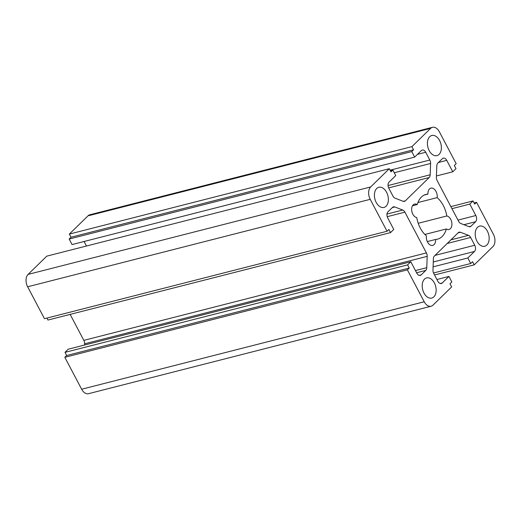 <?xml version="1.0" encoding="UTF-8"?>
<svg xmlns="http://www.w3.org/2000/svg" width="521" height="521" viewBox="0 0 521 521"><rect width="100%" height="100%" fill="white"/><g stroke="black" fill="none" stroke-linecap="round" stroke-linejoin="round"><path stroke-width="0.78" d="M418.213 223.281L446.816 215.981A6.936 4.468 -104.3 0 1 451.798 222.584A6.936 4.468 -104.3 0 1 448.991 229.461A6.936 4.468 -104.3 0 1 446.341 228.966A23.113 14.888 -104.3 0 1 437.503 239.165A23.113 14.888 -104.3 0 1 435.615 239.452A6.936 4.468 -104.3 0 1 432.697 245.384A6.936 4.468 -104.3 0 1 427.988 242.832A6.936 4.468 -104.3 0 1 426.425 235.909A23.113 14.888 -104.3 0 1 416.748 217.57A6.936 4.468 -104.3 0 1 411.766 210.966A6.936 4.468 -104.3 0 1 414.579 204.089A6.936 4.468 -104.3 0 1 417.23 204.577A23.113 14.888 -104.3 0 1 426.067 194.385A23.113 14.888 -104.3 0 1 427.956 194.099A6.936 4.468 -104.3 0 1 430.874 188.166A6.936 4.468 -104.3 0 1 435.582 190.712A6.936 4.468 -104.3 0 1 437.145 197.635A23.113 14.888 -104.3 0 1 446.816 215.981M417.907 202.545L437.145 197.635M427.292 241.575L435.615 239.452M424.856 234.457L446.341 228.966M448.926 276.443L451.837 281.959L449.994 283.763L451.655 286.915L432.99 305.156A9.241 5.952 -104.3 0 1 431.121 306.231A9.241 5.952 -104.3 0 1 424.224 301.776L407.396 269.865L409.239 268.061L407.578 264.909L410.802 261.757L416.826 273.18A4.624 2.976 75.7 0 0 420.278 275.407A4.624 2.976 75.7 0 0 421.209 274.873L425.755 270.432A4.624 2.976 75.7 0 0 426.777 267.683L427.187 256.365A4.624 2.976 75.7 0 0 426.399 252.913L404.908 212.158A4.624 2.976 75.7 0 0 402.766 210.035L394.755 206.948A4.624 2.976 75.7 0 0 393.446 206.85A4.624 2.976 75.7 0 0 392.515 207.384L387.969 211.826A4.624 2.976 75.7 0 0 387.741 218.019L393.765 229.442L390.542 232.6L388.881 229.448L387.038 231.246L370.21 199.328A9.241 5.952 -104.3 0 1 370.665 186.948L389.33 168.706L390.991 171.858L392.834 170.054L395.745 175.57L389.063 182.103A4.624 2.976 75.7 0 0 388.835 188.296L392.932 196.065A4.624 2.976 75.7 0 0 395.074 198.188L403.085 201.275A4.624 2.976 75.7 0 0 404.387 201.38A4.624 2.976 75.7 0 0 405.325 200.839L429.161 177.544A4.624 2.976 75.7 0 0 430.183 174.795L430.6 163.477A4.624 2.976 75.7 0 0 429.805 160.032L425.709 152.262A4.624 2.976 75.7 0 0 422.257 150.035A4.624 2.976 75.7 0 0 421.326 150.576L414.644 157.108L411.733 151.585L413.576 149.787L411.916 146.635L430.58 128.394A9.241 5.952 -104.3 0 1 432.45 127.319A9.241 5.952 -104.3 0 1 439.346 131.767L456.175 163.685L454.332 165.489L455.992 168.641L452.769 171.793L446.744 160.364A4.624 2.976 75.7 0 0 443.293 158.137A4.624 2.976 75.7 0 0 442.362 158.677L437.816 163.119A4.624 2.976 75.7 0 0 436.793 165.867L436.377 177.186A4.624 2.976 75.7 0 0 437.171 180.631L458.662 221.386A4.624 2.976 75.7 0 0 460.805 223.516L468.815 226.602A4.624 2.976 75.7 0 0 470.124 226.7A4.624 2.976 75.7 0 0 471.056 226.16L475.601 221.725A4.624 2.976 75.7 0 0 475.829 215.531L469.805 204.102L473.029 200.95L474.69 204.102L476.533 202.298L493.361 234.216A9.241 5.952 -104.3 0 1 492.905 246.602L474.24 264.844L472.58 261.692L470.737 263.496L467.825 257.98L474.507 251.448A4.624 2.976 75.7 0 0 474.735 245.254L470.639 237.485A4.624 2.976 75.7 0 0 468.496 235.355L460.486 232.268A4.624 2.976 75.7 0 0 459.183 232.171A4.624 2.976 75.7 0 0 458.246 232.711L434.41 256A4.624 2.976 75.7 0 0 433.387 258.748L432.971 270.073A4.624 2.976 75.7 0 0 433.765 273.518L437.861 281.288A4.624 2.976 75.7 0 0 441.313 283.515A4.624 2.976 75.7 0 0 442.244 282.975L448.926 276.443L436.924 279.51M433.088 266.843L467.825 257.98M433.518 272.991L470.737 263.496M434.54 274.977L474.24 264.844M474.071 202.93L476.533 202.298M450.867 206.609L473.029 200.95M451.948 208.66L469.805 204.102M436.422 175.961L452.769 171.793M414.644 157.108L72.074 244.557L69.163 239.041L71.006 237.237L69.345 234.085L88.01 215.844A9.241 5.952 -104.3 0 1 89.879 214.769L432.45 127.319M69.345 234.085L411.916 146.635M71.006 237.237L413.576 149.787M69.163 239.041L411.733 151.585M86.46 246.023L84.076 241.49M390.372 170.686L392.834 170.054M387.038 231.246L44.467 318.702L27.639 286.784A9.241 5.952 -104.3 0 1 28.095 274.398L46.76 256.156L389.33 168.706M390.542 232.6L47.971 320.05L46.929 318.07M84.578 345.039L84.623 343.814A4.624 2.976 75.7 0 0 83.829 340.369L70.133 314.391M431.121 306.231L88.55 393.681A9.241 5.952 -104.3 0 1 81.654 389.233L64.825 357.315L66.668 355.511L65.008 352.359L68.231 349.207L410.802 261.757M65.008 352.359L407.578 264.909M66.668 355.511L409.239 268.061M64.825 357.315L407.396 269.865M386.068 206.225A10.4 6.701 -104.3 0 1 383.964 207.436A10.4 6.701 -104.3 0 1 374.899 199.015A10.4 6.701 -104.3 0 1 378.819 187.28A10.4 6.701 -104.3 0 1 387.324 193.942A10.4 6.701 -104.3 0 1 386.068 206.225M439.073 154.424A10.4 6.701 -104.3 0 1 436.969 155.636A10.4 6.701 -104.3 0 1 427.904 147.222A10.4 6.701 -104.3 0 1 431.824 135.486A10.4 6.701 -104.3 0 1 440.33 142.148A10.4 6.701 -104.3 0 1 439.073 154.424M486.855 245.052A10.4 6.701 -104.3 0 1 484.751 246.264A10.4 6.701 -104.3 0 1 475.693 237.843A10.4 6.701 -104.3 0 1 479.607 226.114A10.4 6.701 -104.3 0 1 488.112 232.77A10.4 6.701 -104.3 0 1 486.855 245.052M433.85 296.853A10.4 6.701 -104.3 0 1 431.746 298.064A10.4 6.701 -104.3 0 1 422.681 289.643A10.4 6.701 -104.3 0 1 426.601 277.908A10.4 6.701 -104.3 0 1 435.107 284.57A10.4 6.701 -104.3 0 1 433.85 296.853M412.489 205.788L417.23 204.577M424.276 195.036L427.956 194.099M440.232 283.489L442.244 282.975M458.063 232.887L460.486 232.268M450.952 239.836L468.496 235.355M447.246 243.457L470.639 237.485M435.042 255.388L474.735 245.254M433.27 261.972L474.507 251.448M457.979 220.09L475.829 215.531M463.905 224.707L475.601 221.725M469.043 226.674L471.056 226.16M438.474 162.474L446.744 160.364M88.01 215.844L430.58 128.394M417.438 154.372L425.709 152.262M390.099 170.165L429.805 160.032M394.26 172.751L430.6 163.477M388.054 185.554L430.183 174.795M388.64 187.892L429.161 177.544M403.313 201.353L405.325 200.839M28.095 274.398L370.665 186.948M27.639 286.784L370.21 199.328M392.333 207.566L394.755 206.948M386.992 214.059L402.766 210.035M387.214 216.677L404.908 212.158M83.829 340.369L426.399 252.913M84.623 343.814L427.187 256.365M415.452 270.575L426.777 267.683M416.611 272.763L425.755 270.432M419.197 275.388L421.209 274.873M81.654 389.233L424.224 301.776"/></g></svg>
